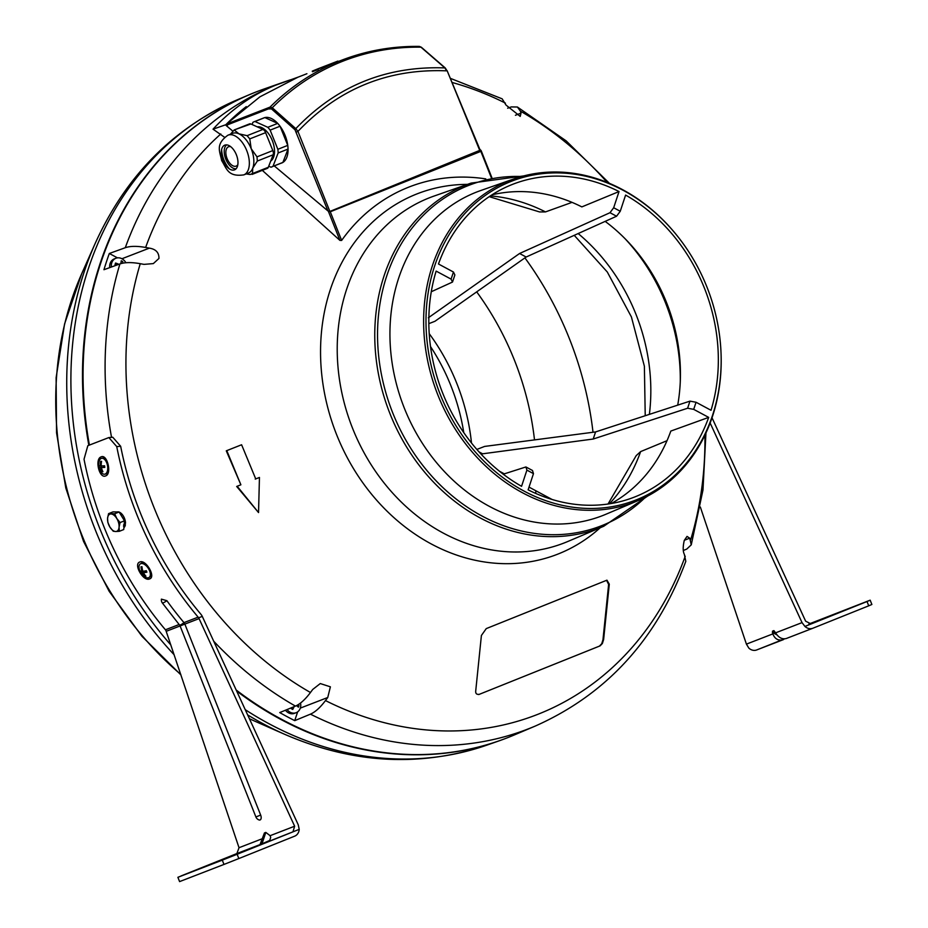 <?xml version="1.0" encoding="UTF-8"?>
<svg xmlns="http://www.w3.org/2000/svg" width="928" height="928" viewBox="0 0 928 928"><rect width="100%" height="100%" fill="white"/><g stroke="black" fill="none" stroke-linecap="round" stroke-linejoin="round"><path stroke-width="1.39" d="M712.542 415.28A171.088 143.747 68.9 0 0 720.928 350.714A171.088 143.747 68.9 0 0 675.862 234.158A171.088 143.747 68.9 0 0 434.606 266.104A171.088 143.747 68.9 0 0 523.868 490.982A171.088 143.747 68.9 0 0 712.542 415.28M720.928 350.714L720.952 351.248A172.48 144.919 -111.1 0 1 712.507 416.336A172.48 144.919 -111.1 0 1 638.244 500.54A172.48 144.919 -111.1 0 1 473.408 453.386A172.48 144.919 -111.1 0 1 432.309 265.953A172.48 144.919 -111.1 0 1 513.892 178.918A172.48 144.919 -111.1 0 1 675.526 233.74L675.862 234.158M638.244 500.54L605.949 514.24A173.606 145.858 -111.1 0 1 440.046 466.772A173.606 145.858 -111.1 0 1 398.68 278.098A173.606 145.858 -111.1 0 1 480.797 190.507L513.892 178.918M297.633 711.88L294.744 720.638A346.295 290.951 68.9 0 1 279.734 712.576L295.429 706.104C300.22 704.016 305.231 699.492 310.462 692.508L312.736 689.446L320.276 683.553L330.391 686.824L327.746 697.508L325.473 700.57C320.241 707.542 315.23 712.078 310.439 714.154A345.75 290.499 -111.1 0 0 535.305 726.044C606.541 694.341 656.699 639.438 685.804 561.336L684.377 554.41C682.834 551.441 682.811 546.778 684.284 540.432L687.022 536.407L689.736 538.182L691.256 544.84L686.766 549.074L683.344 550.49M507.651 108.216L511.27 106.917L517.395 107.01L520.399 111.151L521.014 113.1L520.214 116.394L506.004 105.05L502.141 98.82L450.312 78.323M485.796 178.895A202.664 170.276 68.9 0 0 341.643 240.433L339.915 240.387L328.361 211.282L330.275 211.77L341.643 240.433M298.63 76.943L275.79 85.144C252.149 94.784 231.234 109.469 213.034 129.178L224.576 137.286M262.311 170.358L339.915 240.387M145.626 247.451L149.373 248.136C155.904 249.191 159.094 252.625 158.943 258.46L153.329 263.598L144.014 264.376L140.256 263.691C131.648 262.172 124.874 262.253 119.921 263.935L103.948 269.712A346.295 290.951 68.9 0 1 106.534 261.545A346.295 290.951 68.9 0 1 109.318 253.483L125.292 247.706C130.233 246.013 137.008 245.932 145.626 247.451A335.611 281.973 -111.1 0 1 220.794 133.992M479.324 694.33L479.416 694.295C476.644 694.736 475.426 693.576 475.739 690.803L481.4 635.483L486.26 628.604L606.947 580.174L609.29 584.176L603.629 639.496L602.376 643.498L600.091 645.865L479.37 694.306M478.755 694.55L599.43 646.12L601.715 643.754L602.968 639.752L608.629 584.431L606.587 580.336M89.413 445.08A346.492 291.114 -111.1 0 1 100.526 263.714A346.492 291.114 -111.1 0 1 264.399 88.879L286.044 81.304A345.75 290.499 -111.1 0 0 275.79 85.144A345.75 290.499 -111.1 0 0 125.292 247.706M535.305 726.044L514.205 734.999A346.492 291.114 -111.1 0 1 236.222 690.038M310.439 714.154L294.744 720.638M109.318 253.483L117.473 257.856M491.341 177.77L480.855 151.357L330.275 211.77M480.855 151.357L480.75 150.139L480.855 151.357M479.857 149.396L480.75 150.139M226.826 125.222L226.119 125.512L232.824 131.126L227.627 126.776L226.954 125.036L269.816 108.367A1.16 0.963 -111.2 0 1 270.013 107.126L272.275 107.741L295.8 128.644C336.586 86.014 386.28 65.772 444.906 67.918A1.16 0.65 -48.9 0 1 445.301 67.999L421.37 47.258L419.363 46.4C392.173 46.075 366.154 50.727 341.307 60.343L318.049 69.008A288.399 241.628 -111.2 0 1 319.313 68.452L312.26 71.189A288.399 241.628 -111.2 0 1 319.731 68.115L337.885 61.086M479.985 149.71L447.11 70.632L479.718 150.394L479.567 149.188L479.718 150.394L329.869 211.445L327.955 210.946L274.247 165.892L328.361 211.282M246.268 106.604A286.404 240.63 68.9 0 0 225.817 124.735L226.119 125.512M213.034 129.178L225.817 124.735M599.43 646.12L600.091 645.865M226.78 450.625L240.886 484.799L237.174 486.26L258.541 512.569L259.446 477.456L255.734 478.918L241.605 444.767L226.281 450.822L240.886 484.799M240.398 484.984L237.174 486.26M236.675 486.458L258.541 512.569M241.106 444.953L226.281 450.822M258.947 477.642L255.235 479.115M624.869 238.508A177.306 148.967 -111.1 0 1 680.27 381.802M605.172 221.374A166.541 139.931 -111.1 0 1 626.655 240.34A166.541 139.931 -111.1 0 1 680.363 379.239A166.541 139.931 -111.1 0 1 677.707 405.142M428.376 317.759L519.576 253.495L609.998 212.709L616.563 216.236L620.252 211.271L625.6 195.077A167.817 140.998 -111.1 0 1 711.022 410.28L696.046 402.253L693.703 409.352L708.679 417.391L670.828 431.068A166.541 139.931 -111.1 0 1 611.297 503.51M609.998 212.709L613.675 207.744L620.252 211.271M526.907 470.113L533.472 473.64L532.486 470.484L525.909 466.958L526.907 470.113L521.559 486.307A167.817 140.998 -111.1 0 1 436.137 271.104L451.101 279.131L453.456 272.032L438.48 263.993A167.817 140.998 -111.1 0 1 509.53 185.6A167.817 140.998 -111.1 0 1 619.034 191.551L581.844 206.898A166.541 139.931 -111.1 0 0 491.956 194.845M431.276 291.74L452.516 282.054L454.871 274.955L453.456 272.032M452.516 282.054L451.101 279.131M572.031 202.362L545.49 211.909L539.586 211.944L489.195 196.666M503.231 474.196L525.909 466.958M533.472 473.64L528.125 489.833A167.817 140.998 -111.1 0 0 630.518 498.533A167.817 140.998 -111.1 0 0 708.679 417.391M667.012 440.696L640.633 451.6L636.214 455.602L608.026 504.02M613.675 207.744L619.034 191.551M476.841 449.43L484.613 446.426L595.567 431.926L689.968 401.14L687.613 408.239L693.703 409.352M689.968 401.14L696.046 402.253M595.567 431.926L593.212 439.025L687.613 408.239M482.142 453.572L479.045 451.913M428.829 323.652L434.942 321.285L526.141 257.021L616.563 216.236M519.576 253.495L526.141 257.021M116.731 265.095A5.197 4.362 68.9 0 0 115.629 264.283A5.197 4.362 68.9 0 0 115.2 264.086M291.67 708.876A5.197 4.362 68.9 0 0 291.879 708.342A5.197 4.362 68.9 0 0 292.088 707.472M480.982 454.024L593.212 439.025M552.056 499.461L529.018 487.107M504.322 473.848L499.426 471.215M256.72 91.71A346.492 291.114 68.9 0 0 249.133 94.784A346.492 291.114 68.9 0 0 88.833 445.312M236.698 691.07A346.492 291.114 68.9 0 0 280.72 719.374A346.492 291.114 68.9 0 0 498.939 740.904A346.492 291.114 68.9 0 0 506.618 738.062M312.458 71.595L318.188 69.333M338.094 61.619L318.049 69.008M268.32 108.947L271.463 108.889A1.16 0.661 -48.6 0 1 272.275 107.741A286.462 240.004 68.8 0 1 420.952 47.177A1.16 0.65 -49.2 0 1 421.37 47.258M306.901 73.718L297.934 77.21L259.944 96.814L226.815 123.76L226.954 125.036L226.594 124.004L270.013 107.126A287.819 241.141 -111.2 0 1 341.307 60.343M327.955 210.946L295.011 129.781A1.16 0.65 -48.2 0 1 295.8 128.644L297.946 131.405C338.523 88.682 388.078 68.486 446.635 70.841L444.906 67.918L420.952 47.177L418.853 46.493M445.301 67.999L446.936 70.702M296.473 131.996L297.946 131.405L329.869 211.445M318.246 69.484L312.481 71.723A287.819 241.141 -111.2 0 1 318.188 69.345M783.278 639.67L756.796 649.913A9.245 7.76 -111.1 0 1 756.726 649.948A9.245 7.76 -111.1 0 1 748.85 648.127L746.414 644.125L772.838 633.905L772.432 632.467L776.933 634.88M700.338 507.024L746.414 644.125M710.14 422.994L802.036 622.618L804.936 626.435A9.245 7.76 68.9 0 0 812.8 628.256L786.225 638.534C782.142 639.543 778.604 637.652 775.611 632.838L773.906 630.599L772.548 631.121L772.432 632.467M756.726 649.948L784.45 638.916M783.452 639.612C778.418 640.993 774.88 639.09 772.838 633.905M870.174 600.172L808.88 624.034L870.174 600.172L871.879 604.476L868.724 605.822L867.019 601.53L870.174 600.172L811.142 623.952L805.643 621.18L712.02 417.786M812.8 628.256A9.245 7.76 68.9 0 0 812.882 628.233L868.724 605.822M804.936 626.435L867.019 601.53M827.892 617.027L837.508 613.246L827.927 617.108M260.026 844.944L246.233 850.419L260.037 844.979M105.653 475.902C99.25 478.999 94.505 458.792 101.175 456.866C107.3 453.827 112.068 474.022 105.653 475.902C99.25 478.999 94.505 458.78 101.187 456.866C107.3 453.827 112.068 474.022 105.653 475.902L105.119 476.052M149.628 578.91C143.411 581.984 133.006 564.038 139.826 562.008C145.8 559.085 156.217 577.007 149.628 578.91C143.411 581.984 133.006 564.038 139.826 562.008C145.8 559.074 156.217 577.007 149.628 578.91L150.174 578.62M260.002 844.654L264.445 832.938L260.64 844.41L269.688 840.455L270.698 837.392L270.129 835.687L294.64 826.21L292.97 831.859L237.127 854.27L238.832 858.562L294.675 836.163A9.245 7.76 68.9 0 0 299.21 829.365L177.886 877.308L179.591 881.6L223.984 864.432L222.279 860.14L177.886 877.308M236.884 853.551L181.041 875.951L260.026 844.596L236.884 853.551L239.018 847.716L165.915 630.483A4.617 3.886 68.9 0 0 165.428 629.799L179.104 624.509L165.428 629.799A322.236 270.744 68.9 0 1 84.03 459.244A322.236 270.744 68.9 0 0 165.428 629.799M87.824 445.695L84.03 459.244L87.824 445.695L108.854 437.564L112.775 437.25L120.663 446.275L116.742 446.588L108.854 437.564L87.824 445.695M198.14 617.143L183.976 622.618L198.14 617.143A322.236 270.744 68.9 0 1 116.742 446.588A322.236 270.744 68.9 0 0 198.14 617.143A4.617 3.886 -111.1 0 1 198.638 617.828L199.068 618.616L184.858 624.103A4.617 3.886 68.9 0 0 183.976 622.618A322.236 270.744 -111.1 0 1 166.878 600.683L161.402 599.14A5.197 5.197 0 0 0 162.319 602.933L179.51 624.985A5.197 1.067 139.9 0 0 180.426 624.938A5.197 1.067 139.9 0 0 183.976 622.618A322.236 270.744 -111.1 0 1 166.878 600.683L161.402 599.14M299.21 829.365L298.236 824.772L202.269 616.366A9.245 7.76 68.9 0 0 200.866 614.22A317.62 266.858 -111.1 0 1 120.663 446.275M202.269 616.366L198.638 617.828M294.64 826.21L199.068 618.616M238.832 858.562L223.984 864.432M220.168 860.453L210.552 864.235L220.168 860.453M264.445 832.938L265.802 832.404L270.129 835.687M270.698 837.392L269.688 840.455M179.51 624.985L180.09 625.971L184.858 624.103L260.664 815.086L255.896 816.942A5.197 5.197 0 0 0 258.982 819.923A4.327 2.343 -111.9 0 0 260.664 815.086M260.64 844.41L268.238 841.429M222.279 860.14L237.127 854.27M116.742 446.588L108.854 437.564M145.023 570.975A4.037 2.158 -122.7 0 0 145.754 571.834M144.49 576.706A8.085 4.327 -122.7 0 0 149.048 577.494A8.085 4.327 -122.7 0 0 149.512 570.627A8.085 4.327 -122.7 0 0 140.314 563.888A8.085 4.327 -122.7 0 0 139.13 568.365A12.934 12.934 0 0 0 144.49 576.706M146.902 572.147A12.076 2.285 -109.5 0 1 146.601 571.439A12.076 2.285 -109.5 0 1 146.311 570.708A12.911 3.457 157.4 0 1 143.237 571.219L142.715 570.743A12.911 10.347 -90.7 0 1 142.007 566.788A12.076 2.285 -165.8 0 0 141.044 566.799A12.911 10.347 89.3 0 0 141.752 570.755L141.624 571.242A12.911 3.457 157.4 0 1 140.035 570.79A12.076 11.414 -165.8 0 0 140.314 571.52A12.076 11.414 -165.8 0 0 140.638 572.228A12.911 3.457 -22.6 0 0 142.228 572.68L142.75 573.156A12.911 10.347 89.3 0 0 144.93 576.149A12.076 6.844 -68.2 0 0 145.893 576.137A12.911 10.347 -90.7 0 1 143.712 573.133L143.828 572.657A12.911 3.457 -22.6 0 0 146.902 572.147L146.902 572.147M143.19 562.298A8.085 4.327 -122.7 0 0 142.239 562.658L140.314 563.888M141.068 567.24A8.085 4.327 -122.7 0 0 141.775 569.525A8.085 4.327 -122.7 0 0 142.019 570.082M143.573 571.184L140.638 572.228M142.483 569.92L141.59 570.233M142.564 570.233L141.624 571.242M142.657 570.569L141.764 571.149M146.032 571.648L145.626 570.859M142.773 571.474A8.085 4.327 -122.7 0 0 143.654 572.773M149.048 577.494L150.974 576.265A8.085 4.327 -122.7 0 0 151.635 575.627M146.554 571.312L144.594 572.576M103.275 465.868A4.037 2.169 -101 0 0 103.681 467.457M100.781 471.737A8.085 4.338 -101 0 0 104.771 474.185A8.085 4.338 -101 0 0 107.625 466.355A8.085 4.338 -101 0 0 101.674 458.316A8.085 4.338 -101 0 0 98.902 462.074A12.934 12.934 0 0 0 100.781 471.737M104.783 467.387A12.076 2.575 -96.1 0 1 104.667 466.598A12.076 2.575 -96.1 0 1 104.574 465.798A12.911 1.276 172.6 0 1 101.581 465.914L101.222 465.369A12.911 10.823 -88.6 0 1 101.581 461.355A12.076 3.735 -148.6 0 0 100.7 461.332A12.911 10.823 91.4 0 0 100.34 465.346L100.108 465.879A12.911 1.276 172.6 0 1 98.855 465.647A12.076 11.739 -121.7 0 0 99.052 467.248A12.911 1.276 -7.4 0 0 100.317 467.468L100.676 468.014A12.911 10.823 91.4 0 0 102.045 471.691A12.076 5.429 -49.2 0 0 102.927 471.714A12.911 10.823 -88.6 0 1 101.558 468.025L101.79 467.503A12.911 1.276 -7.4 0 0 104.783 467.387M104.852 457.875A8.085 4.338 -101 0 0 103.913 457.875L101.674 458.316M101.21 461.332A8.085 4.338 -101 0 0 101.059 465.705A8.085 4.338 -101 0 0 101.604 468.234M104.771 474.185L107.01 473.744A8.085 4.338 -101 0 0 107.961 473.338M113.912 513.822A8.549 4.64 -111.9 0 0 113.413 514.796M119.155 512.094A8.549 4.64 -111.9 0 1 125.512 523.299L123.679 524.738M118.772 511.978A8.549 4.64 -111.9 0 0 117.288 511.954M123.9 527.614A8.549 4.64 -111.9 0 0 125.396 524.726L123.47 526.072M113.228 531.21L115.64 531.512A9.245 5.011 68.1 0 1 109.887 527.058L113.228 531.21M119.086 511.989L114.689 513.752L108.564 513.66L112.972 511.896L119.086 511.989L124.468 520.805L123.737 529.54L119.341 531.303L119.062 527.197A9.245 5.011 68.1 0 1 115.64 531.512L119.341 531.303M108.564 513.66L107.567 518.288L107.845 522.394L109.887 527.058A9.245 5.011 68.1 0 1 107.567 518.288A9.245 5.011 68.1 0 1 110.989 513.961A9.245 5.011 -111.9 0 1 116.731 518.416A9.245 5.011 68.1 0 1 119.062 527.197L120.072 522.568L116.731 518.416L114.689 513.752M124.468 520.805L120.072 522.568M270.744 161.008A18.479 10.092 -111.6 0 0 272.252 140.441A18.479 10.092 -111.6 0 0 257.253 126.846M226.641 144.884A12.992 7.099 -111.6 0 0 226.235 145.22A12.992 7.099 -111.6 0 0 225.806 159.175A12.992 7.099 -111.6 0 0 235.55 168.803A12.992 7.099 -111.6 0 0 236.083 168.78M230.701 146.67A10.394 5.672 -111.6 0 0 228.532 146.775A10.394 5.672 -111.6 0 0 227.116 158.63A10.394 5.672 -111.6 0 0 236.176 166.1A10.394 5.672 -111.6 0 0 237.823 164.685M268.737 166.193L270.953 167.191A24.256 13.247 -111.6 0 0 272.983 166.344L282.889 162.423L288.04 149.072A24.256 13.247 -111.6 0 0 287.75 145.383L280.047 126.22A24.256 13.247 -111.6 0 0 277.716 123.389L264.851 117.578A24.256 13.247 -111.6 0 0 263.935 117.879L254.028 121.788A24.256 13.247 -111.6 0 0 252.903 122.345L252.068 124.514M272.983 166.344L278.145 152.981L288.04 149.072M278.145 152.981A24.256 13.247 -111.6 0 0 277.855 149.292L287.75 145.383M277.855 149.292L270.141 130.129L280.047 126.22M280.79 163.258L280.848 163.282A24.256 13.247 -111.6 0 0 283.829 132.53A24.256 13.247 -111.6 0 0 263.065 118.285M270.953 167.191L280.848 163.282M270.141 130.129A24.256 13.247 -111.6 0 0 267.809 127.298L254.945 121.498A24.256 13.247 -111.6 0 0 254.028 121.788M254.945 121.498L264.851 117.578M267.809 127.298L277.716 123.389M262.949 129.421A4.617 2.517 68.4 0 1 265.605 132.646L249.771 138.898L247.115 135.674L262.949 129.421L250.896 123.981L234.204 129.943L230.446 134.212M248.182 173.153A21.367 11.67 -111.6 0 0 248.31 173.107A21.367 11.67 -111.6 0 0 248.426 173.06A21.367 11.67 -111.6 0 0 252.741 168.154A21.367 11.67 -111.6 0 0 251.21 148.724A21.367 11.67 -111.6 0 0 238.925 133.818A21.367 11.67 -111.6 0 0 232.592 133.365A21.367 11.67 -111.6 0 0 232.476 133.412M234.61 169.824A13.282 7.25 -111.6 0 0 236.338 154.698A13.282 7.25 -111.6 0 0 224.692 145.186A13.282 7.25 -111.6 0 0 222.964 160.312A13.282 7.25 -111.6 0 0 234.61 169.824M249.771 138.898L251.21 148.724L256.998 156.844L272.82 150.58A4.617 2.517 68.4 0 1 273.145 154.779L257.323 161.043L252.741 168.154L252.497 173.536L268.32 167.284A4.617 2.517 68.4 0 1 267.368 168.362L252.068 174.406L252.497 173.536L250.166 174.51L246.21 173.93M272.82 150.58L265.605 132.646M257.323 161.043L256.998 156.844M268.32 167.284L273.145 154.779M234.204 129.943L238.925 133.818L247.115 135.674M234.239 129.932L249.539 123.888A4.617 2.517 68.4 0 1 249.539 123.888A4.617 2.517 68.4 0 1 250.896 123.981M229.413 168.919A18.479 10.092 68.4 0 1 221.664 149.338M125.883 262.74A9.245 7.76 68.9 0 0 115.919 258.251L114.295 258.877A9.245 7.76 68.9 0 0 110.119 263.471A9.245 7.76 68.9 0 0 109.724 267.624M115.919 258.251A9.245 7.76 68.9 0 0 111.754 262.833A9.245 7.76 68.9 0 0 111.36 267.032M118.877 264.318A14.755 5.603 -161.7 0 0 115.559 263.03A13.827 4.431 100.3 0 0 115.281 263.83A13.827 4.431 100.3 0 0 115.014 264.654A14.755 5.603 18.3 0 1 116.487 265.176M122.519 263.216A14.755 5.719 -61.8 0 0 122.74 261.557A13.827 11.925 162.5 0 0 121.232 260.756A14.755 5.719 118.2 0 1 120.756 263.668M285.441 710.222A9.245 7.76 68.9 0 0 288.48 712.832A9.245 7.76 68.9 0 0 294.501 713.33L296.136 712.704A9.245 7.76 68.9 0 0 300.544 703.018M287.054 709.56A9.245 7.76 68.9 0 0 290.116 712.205A9.245 7.76 68.9 0 0 296.136 712.704M296.438 705.64A14.755 5.603 18.3 0 1 298.422 707.171A13.827 12.006 -25.9 0 0 298.967 705.547A14.755 5.603 -161.7 0 0 298.016 704.77M291.786 707.6A14.755 5.719 118.2 0 1 291.253 708.644A13.827 4.512 36.6 0 0 292.007 709.062A13.827 4.512 36.6 0 0 292.749 709.444A14.755 5.719 -61.8 0 0 294.106 706.637M292.123 707.461L292.749 709.444M297.215 705.234L298.967 705.547M521.571 176.506A182.665 153.48 68.9 0 0 386.744 275.929A182.665 153.48 68.9 0 0 450.219 494.172A182.665 153.48 68.9 0 0 645.54 497.164M471.064 183.106L434.176 196.017A185.275 155.672 -111.1 0 0 346.55 289.513A185.275 155.672 -111.1 0 0 390.688 490.866A185.275 155.672 -111.1 0 0 567.75 541.511L603.734 526.257A184.022 154.616 -111.1 0 1 427.878 475.948A184.022 154.616 -111.1 0 1 384.03 275.964A184.022 154.616 -111.1 0 1 471.064 183.106L523.844 175.902M600.219 527.742A193.395 162.481 -111.1 0 1 395.154 518.729A193.395 162.481 -111.1 0 1 330.287 289.71A193.395 162.481 -111.1 0 1 467.468 184.37M520.399 111.151A335.611 281.973 -111.1 0 1 607.202 182.433M704.909 435.174A335.611 281.973 -111.1 0 1 690.618 539.98M452.017 82.441A335.611 281.973 -111.1 0 1 505.389 103.101M602.968 639.752L603.629 639.496M121.939 258.75L149.373 248.136M300.301 708.11L327.746 697.508M684.342 540.258L689.736 538.182M515.411 115.269L521.014 113.1M685.247 556.208A335.611 281.973 -111.1 0 1 325.473 700.57M310.462 692.508A335.611 281.973 -111.1 0 1 140.256 263.691M295.429 706.104A345.75 290.499 -111.1 0 1 213.788 641.306M111.534 437.355A345.75 290.499 -111.1 0 1 119.921 263.935M608.629 584.431L609.29 584.176M578.167 233.554A178.35 149.849 -111.1 0 1 649.38 414.375M490.367 195.889A178.35 149.849 -111.1 0 1 545.49 211.909M640.633 451.6A178.35 149.849 -111.1 0 1 609.418 503.811M430.499 346.55A185.113 155.533 -111.1 0 1 463.768 432.61M471.494 443.016A189.741 159.419 68.9 0 0 429.212 333.651M180.937 674.934L141.949 636.295L109.156 591.298L83.52 541.349L65.807 488L56.562 432.889L56.121 377.673L64.554 324.046L81.734 273.679A312.771 262.786 68.9 0 0 180.763 674.412M81.734 273.679L95.282 243.217A343.441 288.562 68.9 0 0 174.162 654.774M247.66 714.908A343.441 288.562 68.9 0 0 263.216 723.817A343.441 288.562 68.9 0 0 285.244 734.558C353.301 763.848 420.477 767.375 486.806 745.149L498.939 740.904M95.282 243.217C125.93 175.775 173.269 127.971 237.301 99.795A346.074 290.766 68.9 0 0 170.88 645.006M245.27 709.688A346.074 290.766 68.9 0 0 268.842 723.654A346.074 290.766 68.9 0 0 486.806 745.149M254.724 721.137L249.435 718.736A312.771 262.786 68.9 0 0 254.724 721.137L285.244 734.558M593.015 432.262A312.771 262.786 68.9 0 0 524.923 257.88M476.702 291.868A263.68 221.548 -111.1 0 1 534.505 439.907M535.874 490.773A263.68 221.548 -111.1 0 1 535.7 493.406M227.267 124.909L226.873 123.888M295.011 129.781L271.463 108.889M772.548 631.121L775.564 632.734M812.731 628.291L786.225 638.534M775.611 632.838L802.036 622.618M180.09 625.948L166.274 631.295M239.018 847.716L261.928 838.866M265.802 832.404L261.998 843.888M166.878 600.683A5.197 0.835 144.2 0 1 162.319 602.933M232.592 133.365L227.87 135.233C215.029 144.513 219.971 151.496 221.653 160.579C226.71 168.386 227.638 177.12 243.809 174.882A21.367 11.67 -111.6 0 0 243.925 174.835A21.367 11.67 -111.6 0 0 246.755 150.614A21.367 11.67 -111.6 0 0 228.091 135.14A21.367 11.67 -111.6 0 0 227.975 135.186M517.395 107.01L566.15 140.87L609.452 183.373M705.953 432.97L702.972 490.065L691.256 544.84M481.156 150.661L491.875 177.677M290.406 79.82L286.044 81.304M603.734 526.257L647.628 496.086M645.227 415.721L644.38 366.224L631.4 316.912L607.306 272.02L574.235 235.329M237.301 99.795L249.133 94.784M226.548 124.514L227.221 126.254M180.09 625.971L255.896 816.942M142.668 570.604L141.706 571.219M248.31 173.107L243.809 174.882"/></g></svg>
